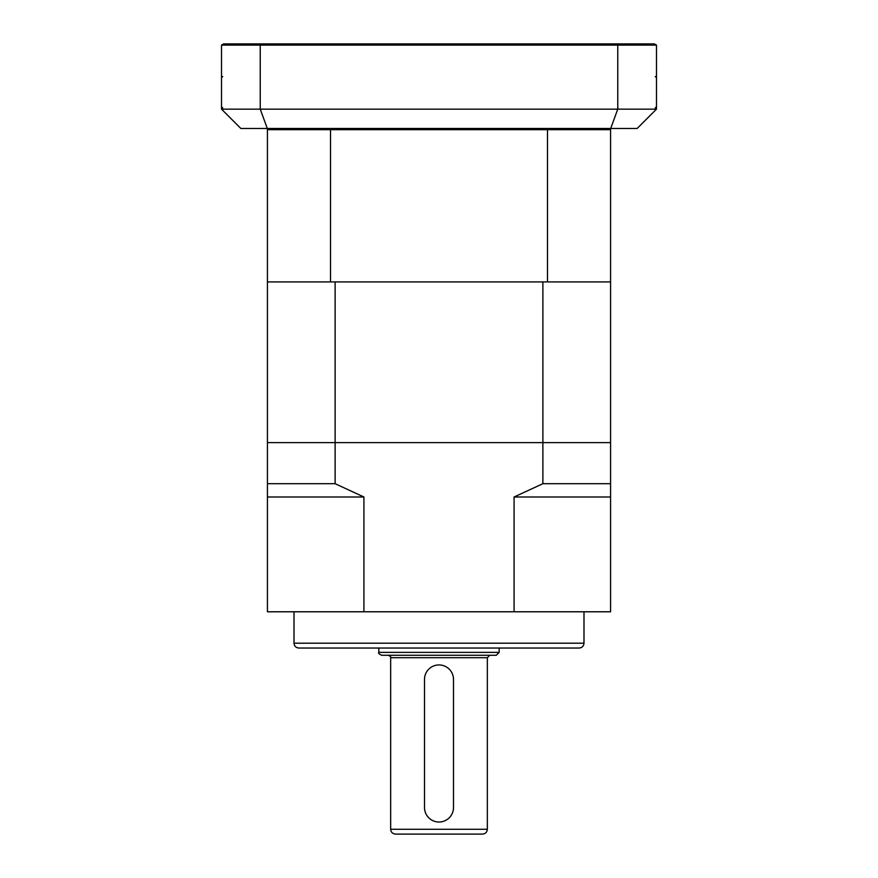 <?xml version="1.0" encoding="UTF-8"?>
<svg xmlns="http://www.w3.org/2000/svg" width="878" height="878" viewBox="0 0 878 878"><rect width="100%" height="100%" fill="white"/><g stroke="black" fill="none" stroke-linecap="round" stroke-linejoin="round"><path stroke-width="1.32" d="M267.428 483.701L267.428 496.992L363.92 496.992L335.122 483.701L267.428 483.701L267.428 442.622L335.122 442.622L267.428 442.622L267.428 129.692L330.523 129.692L330.523 281.926L547.477 281.926L547.477 129.692L610.572 129.692L610.572 442.622L542.878 442.622L610.572 442.622L610.572 483.701L542.878 483.701L514.08 496.992L610.572 496.992L610.572 483.701M330.523 129.692L547.477 129.692M267.428 281.926L330.523 281.926M547.477 281.926L610.572 281.926M579.162 648.03L298.838 648.03C295.908 647.745 294.295 646.131 294.009 643.201L583.991 643.201C583.705 646.131 582.092 647.745 579.162 648.03M542.878 483.701L542.878 442.622L335.122 442.622L335.122 483.701M514.08 496.992L514.08 611.779L610.572 611.779L610.572 496.992M267.428 496.992L267.428 611.779L363.92 611.779L363.92 496.992M514.08 611.779L363.92 611.779M378.824 652.376L499.176 652.376L496.268 655.273L381.732 655.273C379.066 654.077 378.1 653.111 378.824 652.376L378.824 648.03M487.334 829.271C487.049 832.201 485.435 833.815 482.494 834.1L395.506 834.1C392.565 833.815 390.951 832.201 390.666 829.271L487.334 829.271L487.334 657.699L489.748 655.273M424.502 679.44L424.502 807.519A14.498 14.498 0 0 0 439 822.017A14.498 14.498 0 0 0 453.498 807.519L453.498 679.44A14.498 14.498 0 0 0 439 664.942A14.498 14.498 0 0 0 424.502 679.44L424.502 807.519M453.498 807.519L453.498 679.44M255.805 43.9L280.455 43.9M610.693 128.473L617.761 109.146L617.761 45.107L260.239 45.107L260.239 109.146L656.492 109.146L637.154 128.473L240.846 128.473L221.508 109.146L221.508 45.107L260.239 45.107A2119.569 1059.779 180 0 1 260.986 43.9L654.395 43.9L656.492 45.107L656.492 109.146M656.492 45.107L617.761 45.107A2119.569 1059.779 -0 0 0 617.014 43.9M221.508 109.146L260.239 109.146L267.307 128.473M542.878 128.473L542.878 129.692L335.122 129.692L335.122 128.473M267.428 128.473L267.428 129.692M610.572 128.473L610.572 129.692M221.508 45.107L223.605 43.9L260.986 43.9M542.878 281.926L335.122 281.926L335.122 442.622L542.878 442.622L542.878 281.926M487.334 657.699L390.666 657.699C391.281 657.106 390.48 656.305 388.252 655.273M583.991 643.201L583.991 611.779M294.009 643.201L294.009 611.779M499.176 652.376L499.176 648.03M390.666 829.271L390.666 657.699M655.273 107.939L656.492 106.732M655.273 76.518L656.492 77.736M222.727 107.939L221.508 106.732M222.727 76.518L221.508 77.736"/></g></svg>
